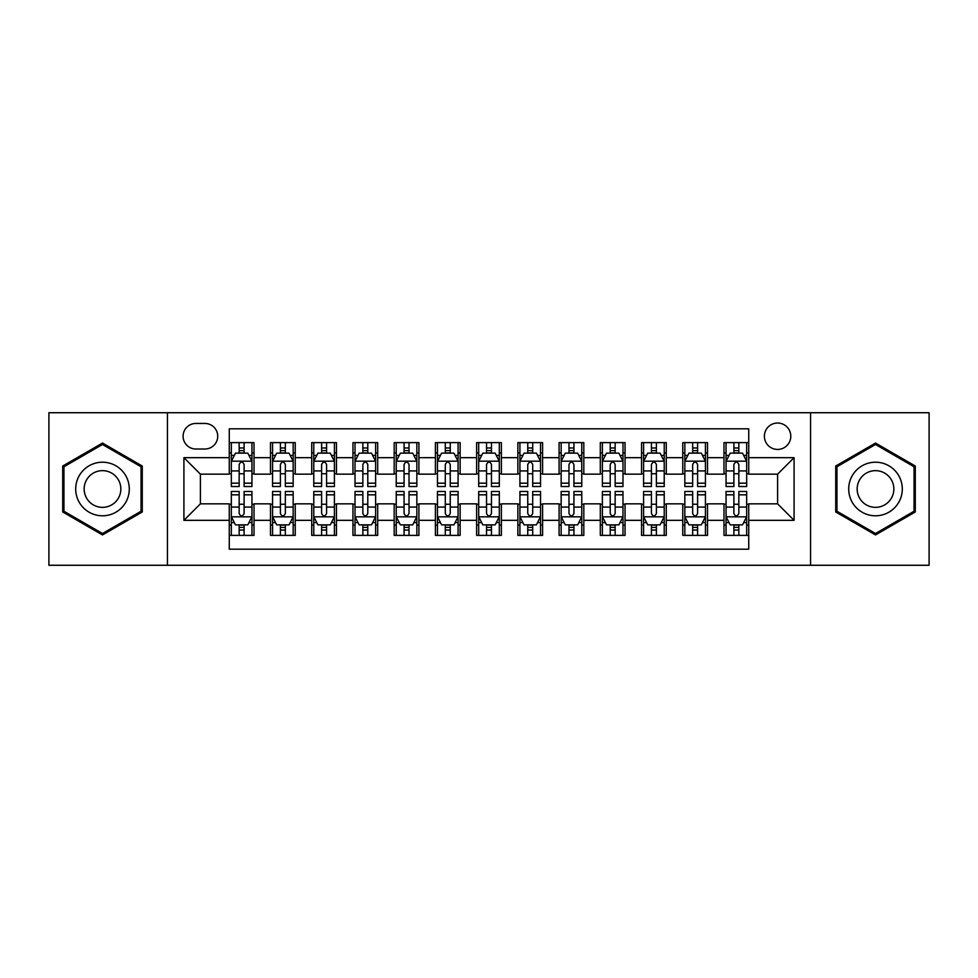 <?xml version="1.0" encoding="UTF-8"?>
<svg xmlns="http://www.w3.org/2000/svg" width="978" height="978" viewBox="0 0 978 978"><rect width="100%" height="100%" fill="white"/><g stroke="black" fill="none" stroke-linecap="round" stroke-linejoin="round"><path stroke-width="1.47" d="M777.596 423.034A13.191 13.191 0 0 0 764.393 436.225A13.191 13.191 0 0 0 777.596 449.428A13.191 13.191 0 0 0 790.786 436.225A13.191 13.191 0 0 0 777.596 423.034M810.566 565.272L929.1 565.272L929.1 412.728L810.566 412.728L810.566 565.272L167.434 565.272L167.434 412.728L48.9 412.728L48.9 565.272L167.434 565.272M748.732 442.618L723.989 442.618L723.989 457.667L707.51 457.667L707.51 474.159L723.989 474.159L723.989 457.667M707.51 457.667L707.51 442.618L682.766 442.618L682.766 457.667L666.275 457.667L666.275 474.159L682.766 474.159L682.766 457.667M666.275 457.667L666.275 442.618L641.544 442.618L641.544 457.667L625.052 457.667L625.052 474.159L641.544 474.159L641.544 457.667M625.052 457.667L625.052 442.618L600.309 442.618L600.309 457.667L583.817 457.667L583.817 474.159L600.309 474.159L600.309 457.667M583.817 457.667L583.817 442.618L559.086 442.618L559.086 457.667L542.594 457.667L542.594 474.159L559.086 474.159L559.086 457.667M542.594 457.667L542.594 442.618L517.863 442.618L517.863 457.667L501.372 457.667L501.372 474.159L517.863 474.159L517.863 457.667M501.372 457.667L501.372 442.618L476.628 442.618L476.628 457.667L460.137 457.667L460.137 474.159L476.628 474.159L476.628 457.667M460.137 457.667L460.137 442.618L435.406 442.618L435.406 457.667L418.914 457.667L418.914 474.159L435.406 474.159L435.406 457.667M418.914 457.667L418.914 442.618L394.183 442.618L394.183 457.667L377.691 457.667L377.691 474.159L394.183 474.159L394.183 457.667M377.691 457.667L377.691 442.618L352.948 442.618L352.948 457.667L336.456 457.667L336.456 474.159L352.948 474.159L352.948 457.667M336.456 457.667L336.456 442.618L311.725 442.618L311.725 457.667L295.234 457.667L295.234 474.159L311.725 474.159L311.725 457.667M295.234 457.667L295.234 442.618L270.49 442.618L270.49 474.159L254.011 474.159L254.011 442.618L229.268 442.618M229.268 535.382L254.011 535.382L254.011 503.841L270.49 503.841L270.49 535.382L295.234 535.382L295.234 503.841L311.725 503.841L311.725 520.333L295.234 520.333M311.725 520.333L311.725 535.382L336.456 535.382L336.456 503.841L352.948 503.841L352.948 520.333L336.456 520.333M352.948 520.333L352.948 535.382L377.691 535.382L377.691 503.841L394.183 503.841L394.183 520.333L377.691 520.333M394.183 520.333L394.183 535.382L418.914 535.382L418.914 503.841L435.406 503.841L435.406 520.333L418.914 520.333M435.406 520.333L435.406 535.382L460.137 535.382L460.137 503.841L476.628 503.841L476.628 520.333L460.137 520.333M476.628 520.333L476.628 535.382L501.372 535.382L501.372 503.841L517.863 503.841L517.863 520.333L501.372 520.333M517.863 520.333L517.863 535.382L542.594 535.382L542.594 503.841L559.086 503.841L559.086 520.333L542.594 520.333M559.086 520.333L559.086 535.382L583.817 535.382L583.817 503.841L600.309 503.841L600.309 520.333L583.817 520.333M600.309 520.333L600.309 535.382L625.052 535.382L625.052 503.841L641.544 503.841L641.544 520.333L625.052 520.333M641.544 520.333L641.544 535.382L666.275 535.382L666.275 503.841L682.766 503.841L682.766 520.333L666.275 520.333M682.766 520.333L682.766 535.382L707.51 535.382L707.51 503.841L723.989 503.841L723.989 520.333L707.51 520.333M195.869 449.012L204.94 449.012A12.775 12.775 0 0 0 217.727 436.225A12.775 12.775 0 0 0 204.94 423.45L195.869 423.45A12.775 12.775 0 0 0 183.094 436.225A12.775 12.775 0 0 0 195.869 449.012M810.566 412.728L167.434 412.728M748.732 457.667L748.732 428.804L229.268 428.804L229.268 474.159L200.404 474.159L200.404 503.841L229.268 503.841L229.268 549.196L748.732 549.196L748.732 503.841L777.596 503.841L777.596 474.159L748.732 474.159L748.732 457.667L794.087 457.667L794.087 520.333L748.732 520.333M229.268 520.333L183.913 520.333L183.913 457.667L229.268 457.667M723.989 520.333L723.989 535.382L748.732 535.382M229.268 452.924L231.334 452.924M239.158 452.924L244.109 452.924M251.945 452.924L254.011 452.924M229.268 473.743L231.334 473.743M239.158 473.743L244.109 473.743M251.945 473.743L254.011 473.743M229.268 504.257L231.334 504.257M239.158 504.257L244.109 504.257M251.945 504.257L254.011 504.257M229.268 525.076L231.334 525.076M239.158 525.076L244.109 525.076M251.945 525.076L254.011 525.076M270.49 473.743L272.556 473.743M280.393 473.743L285.344 473.743M293.168 473.743L295.234 473.743M270.49 452.924L272.556 452.924M280.393 452.924L285.344 452.924M293.168 452.924L295.234 452.924M270.49 504.257L272.556 504.257M280.393 504.257L285.344 504.257M293.168 504.257L295.234 504.257M270.49 525.076L272.556 525.076M280.393 525.076L285.344 525.076M293.168 525.076L295.234 525.076M311.725 504.257L313.779 504.257M321.615 504.257L326.566 504.257M334.403 504.257L336.456 504.257M311.725 525.076L313.779 525.076M321.615 525.076L326.566 525.076M334.403 525.076L336.456 525.076M311.725 452.924L313.779 452.924M321.615 452.924L326.566 452.924M334.403 452.924L336.456 452.924M311.725 473.743L313.779 473.743M321.615 473.743L326.566 473.743M334.403 473.743L336.456 473.743M352.948 504.257L355.014 504.257M362.85 504.257L367.789 504.257M375.625 504.257L377.691 504.257M352.948 525.076L355.014 525.076M362.85 525.076L367.789 525.076M375.625 525.076L377.691 525.076M352.948 452.924L355.014 452.924M362.85 452.924L367.789 452.924M375.625 452.924L377.691 452.924M352.948 473.743L355.014 473.743M362.85 473.743L367.789 473.743M375.625 473.743L377.691 473.743M394.183 504.257L396.237 504.257M404.073 504.257L409.024 504.257M416.848 504.257L418.914 504.257M394.183 525.076L396.237 525.076M404.073 525.076L409.024 525.076M416.848 525.076L418.914 525.076M394.183 452.924L396.237 452.924M404.073 452.924L409.024 452.924M416.848 452.924L418.914 452.924M394.183 473.743L396.237 473.743M404.073 473.743L409.024 473.743M416.848 473.743L418.914 473.743M435.406 504.257L437.472 504.257M445.296 504.257L450.247 504.257M458.083 504.257L460.137 504.257M435.406 525.076L437.472 525.076M445.296 525.076L450.247 525.076M458.083 525.076L460.137 525.076M435.406 452.924L437.472 452.924M445.296 452.924L450.247 452.924M458.083 452.924L460.137 452.924M435.406 473.743L437.472 473.743M445.296 473.743L450.247 473.743M458.083 473.743L460.137 473.743M476.628 504.257L478.694 504.257M486.531 504.257L491.469 504.257M499.306 504.257L501.372 504.257M476.628 525.076L478.694 525.076M486.531 525.076L491.469 525.076M499.306 525.076L501.372 525.076M476.628 452.924L478.694 452.924M486.531 452.924L491.469 452.924M499.306 452.924L501.372 452.924M476.628 473.743L478.694 473.743M486.531 473.743L491.469 473.743M499.306 473.743L501.372 473.743M517.863 504.257L519.917 504.257M527.753 504.257L532.704 504.257M540.528 504.257L542.594 504.257M517.863 525.076L519.917 525.076M527.753 525.076L532.704 525.076M540.528 525.076L542.594 525.076M517.863 452.924L519.917 452.924M527.753 452.924L532.704 452.924M540.528 452.924L542.594 452.924M517.863 473.743L519.917 473.743M527.753 473.743L532.704 473.743M540.528 473.743L542.594 473.743M559.086 504.257L561.152 504.257M568.976 504.257L573.927 504.257M581.763 504.257L583.817 504.257M559.086 525.076L561.152 525.076M568.976 525.076L573.927 525.076M581.763 525.076L583.817 525.076M559.086 452.924L561.152 452.924M568.976 452.924L573.927 452.924M581.763 452.924L583.817 452.924M559.086 473.743L561.152 473.743M568.976 473.743L573.927 473.743M581.763 473.743L583.817 473.743M600.309 504.257L602.375 504.257M610.211 504.257L615.15 504.257M622.986 504.257L625.052 504.257M600.309 525.076L602.375 525.076M610.211 525.076L615.15 525.076M622.986 525.076L625.052 525.076M600.309 452.924L602.375 452.924M610.211 452.924L615.15 452.924M622.986 452.924L625.052 452.924M600.309 473.743L602.375 473.743M610.211 473.743L615.15 473.743M622.986 473.743L625.052 473.743M641.544 504.257L643.597 504.257M651.434 504.257L656.385 504.257M664.221 504.257L666.275 504.257M641.544 525.076L643.597 525.076M651.434 525.076L656.385 525.076M664.221 525.076L666.275 525.076M641.544 452.924L643.597 452.924M651.434 452.924L656.385 452.924M664.221 452.924L666.275 452.924M641.544 473.743L643.597 473.743M651.434 473.743L656.385 473.743M664.221 473.743L666.275 473.743M682.766 504.257L684.832 504.257M692.656 504.257L697.607 504.257M705.444 504.257L707.51 504.257M682.766 525.076L684.832 525.076M692.656 525.076L697.607 525.076M705.444 525.076L707.51 525.076M682.766 452.924L684.832 452.924M692.656 452.924L697.607 452.924M705.444 452.924L707.51 452.924M682.766 473.743L684.832 473.743M692.656 473.743L697.607 473.743M705.444 473.743L707.51 473.743M723.989 504.257L726.055 504.257M733.891 504.257L738.842 504.257M746.666 504.257L748.732 504.257M723.989 525.076L726.055 525.076M733.891 525.076L738.842 525.076M746.666 525.076L748.732 525.076M723.989 452.924L726.055 452.924M733.891 452.924L738.842 452.924M746.666 452.924L748.732 452.924M723.989 473.743L726.055 473.743M733.891 473.743L738.842 473.743M746.666 473.743L748.732 473.743M200.404 474.159L183.913 457.667M200.404 503.841L183.913 520.333M794.087 457.667L777.596 474.159M794.087 520.333L777.596 503.841M102.494 534.942L142.275 511.971L142.275 466.029L102.494 443.058L62.714 466.029L62.714 511.971L102.494 534.942M915.286 466.029L875.506 443.058L835.725 466.029L835.725 511.971L875.506 534.942L915.286 511.971L915.286 466.029M244.109 447.973L239.158 447.973M251.945 483.169L244.109 483.169L244.109 486.531L251.945 486.531L251.945 461.384L247.825 453.132L235.453 453.132L231.334 461.384L231.334 486.531L239.158 486.531L239.158 483.169L231.334 483.169M231.334 461.384L231.334 442.618M251.945 461.384L251.945 442.618M239.158 453.132L239.158 442.618M244.109 442.618L244.109 453.132M244.109 483.169L244.109 464.464C242.458 461.298 240.82 461.298 239.158 464.464L239.158 483.169M239.158 530.027L244.109 530.027M231.334 494.831L239.158 494.831L239.158 491.469L231.334 491.469L231.334 516.616L235.453 524.868L247.825 524.868L251.945 516.616L251.945 491.469L244.109 491.469L244.109 494.831L251.945 494.831M251.945 516.616L251.945 535.382M231.334 516.616L231.334 535.382M244.109 524.868L244.109 535.382M239.158 535.382L239.158 524.868M239.158 494.831L239.158 513.536C240.808 516.702 242.458 516.702 244.109 513.536L244.109 494.831M102.494 462.203A26.797 26.797 0 0 0 75.697 489A26.797 26.797 0 0 0 102.494 515.797A26.797 26.797 0 0 0 129.292 489A26.797 26.797 0 0 0 102.494 462.203M102.494 470.65A18.35 18.35 0 0 0 84.145 489A18.35 18.35 0 0 0 102.494 507.35A18.35 18.35 0 0 0 120.844 489A18.35 18.35 0 0 0 102.494 470.65M141.04 511.249L102.494 533.511L63.949 511.249L63.949 466.75L102.494 444.489L141.04 466.75L141.04 511.249M852.303 475.601A26.797 26.797 0 0 0 862.107 512.203A26.797 26.797 0 0 0 898.709 502.399A26.797 26.797 0 0 0 888.904 465.797A26.797 26.797 0 0 0 852.303 475.601M859.613 479.831A18.35 18.35 0 0 0 866.337 504.892A18.35 18.35 0 0 0 891.398 498.169A18.35 18.35 0 0 0 884.674 473.107A18.35 18.35 0 0 0 859.613 479.831M914.051 466.75L914.051 511.249L875.506 533.511L836.96 511.249L836.96 466.75L875.506 444.489L914.051 466.75M285.344 447.973L280.393 447.973M293.168 483.169L285.344 483.169L285.344 486.531L293.168 486.531L293.168 461.384L289.048 453.132L276.676 453.132L272.556 461.384L272.556 486.531L280.393 486.531L280.393 483.169L272.556 483.169M272.556 461.384L272.556 442.618M293.168 461.384L293.168 442.618M280.393 453.132L280.393 442.618M285.344 442.618L285.344 453.132M285.344 483.169L285.344 464.464C283.693 461.298 282.043 461.298 280.393 464.464L280.393 483.169M326.566 447.973L321.615 447.973M334.403 483.169L326.566 483.169L326.566 486.531L334.403 486.531L334.403 461.384L330.271 453.132L317.911 453.132L313.779 461.384L313.779 486.531L321.615 486.531L321.615 483.169L313.779 483.169M313.779 461.384L313.779 442.618M334.403 461.384L334.403 442.618M321.615 453.132L321.615 442.618M326.566 442.618L326.566 453.132M326.566 483.169L326.566 464.464C324.916 461.298 323.266 461.298 321.615 464.464L321.615 483.169M367.789 447.973L362.85 447.973M375.625 483.169L367.789 483.169L367.789 486.531L375.625 486.531L375.625 461.384L371.506 453.132L359.134 453.132L355.014 461.384L355.014 486.531L362.85 486.531L362.85 483.169L355.014 483.169M355.014 461.384L355.014 442.618M375.625 461.384L375.625 442.618M362.85 453.132L362.85 442.618M367.789 442.618L367.789 453.132M367.789 483.169L367.789 464.464C366.151 461.298 364.501 461.298 362.85 464.464L362.85 483.169M409.024 447.973L404.073 447.973M416.848 483.169L409.024 483.169L409.024 486.531L416.848 486.531L416.848 461.384L412.728 453.132L400.357 453.132L396.237 461.384L396.237 486.531L404.073 486.531L404.073 483.169L396.237 483.169M396.237 461.384L396.237 442.618M416.848 461.384L416.848 442.618M404.073 453.132L404.073 442.618M409.024 442.618L409.024 453.132M409.024 483.169L409.024 464.464C407.374 461.298 405.723 461.298 404.073 464.464L404.073 483.169M280.393 530.027L285.344 530.027M272.556 494.831L280.393 494.831L280.393 491.469L272.556 491.469L272.556 516.616L276.676 524.868L289.048 524.868L293.168 516.616L293.168 491.469L285.344 491.469L285.344 494.831L293.168 494.831M293.168 516.616L293.168 535.382M272.556 516.616L272.556 535.382M285.344 524.868L285.344 535.382M280.393 535.382L280.393 524.868M280.393 494.831L280.393 513.536C282.043 516.702 283.681 516.702 285.344 513.536L285.344 494.831M321.615 530.027L326.566 530.027M313.779 494.831L321.615 494.831L321.615 491.469L313.779 491.469L313.779 516.616L317.911 524.868L330.271 524.868L334.403 516.616L334.403 491.469L326.566 491.469L326.566 494.831L334.403 494.831M334.403 516.616L334.403 535.382M313.779 516.616L313.779 535.382M326.566 524.868L326.566 535.382M321.615 535.382L321.615 524.868M321.615 494.831L321.615 513.536C323.266 516.702 324.916 516.702 326.566 513.536L326.566 494.831M362.85 530.027L367.789 530.027M355.014 494.831L362.85 494.831L362.85 491.469L355.014 491.469L355.014 516.616L359.134 524.868L371.506 524.868L375.625 516.616L375.625 491.469L367.789 491.469L367.789 494.831L375.625 494.831M375.625 516.616L375.625 535.382M355.014 516.616L355.014 535.382M367.789 524.868L367.789 535.382M362.85 535.382L362.85 524.868M362.85 494.831L362.85 513.536C364.488 516.702 366.139 516.702 367.789 513.536L367.789 494.831M404.073 530.027L409.024 530.027M396.237 494.831L404.073 494.831L404.073 491.469L396.237 491.469L396.237 516.616L400.357 524.868L412.728 524.868L416.848 516.616L416.848 491.469L409.024 491.469L409.024 494.831L416.848 494.831M416.848 516.616L416.848 535.382M396.237 516.616L396.237 535.382M409.024 524.868L409.024 535.382M404.073 535.382L404.073 524.868M404.073 494.831L404.073 513.536C405.723 516.702 407.374 516.702 409.024 513.536L409.024 494.831M450.247 447.973L445.296 447.973M458.083 483.169L450.247 483.169L450.247 486.531L458.083 486.531L458.083 461.384L453.951 453.132L441.591 453.132L437.472 461.384L437.472 486.531L445.296 486.531L445.296 483.169L437.472 483.169M437.472 461.384L437.472 442.618M458.083 461.384L458.083 442.618M445.296 453.132L445.296 442.618M450.247 442.618L450.247 453.132M450.247 483.169L450.247 464.464C448.596 461.298 446.946 461.298 445.296 464.464L445.296 483.169M445.296 530.027L450.247 530.027M437.472 494.831L445.296 494.831L445.296 491.469L437.472 491.469L437.472 516.616L441.591 524.868L453.951 524.868L458.083 516.616L458.083 491.469L450.247 491.469L450.247 494.831L458.083 494.831M458.083 516.616L458.083 535.382M437.472 516.616L437.472 535.382M450.247 524.868L450.247 535.382M445.296 535.382L445.296 524.868M445.296 494.831L445.296 513.536C446.946 516.702 448.596 516.702 450.247 513.536L450.247 494.831M491.469 447.973L486.531 447.973M499.306 483.169L491.469 483.169L491.469 486.531L499.306 486.531L499.306 461.384L495.186 453.132L482.814 453.132L478.694 461.384L478.694 486.531L486.531 486.531L486.531 483.169L478.694 483.169M478.694 461.384L478.694 442.618M499.306 461.384L499.306 442.618M486.531 453.132L486.531 442.618M491.469 442.618L491.469 453.132M491.469 483.169L491.469 464.464C489.831 461.298 488.181 461.298 486.531 464.464L486.531 483.169M486.531 530.027L491.469 530.027M478.694 494.831L486.531 494.831L486.531 491.469L478.694 491.469L478.694 516.616L482.814 524.868L495.186 524.868L499.306 516.616L499.306 491.469L491.469 491.469L491.469 494.831L499.306 494.831M499.306 516.616L499.306 535.382M478.694 516.616L478.694 535.382M491.469 524.868L491.469 535.382M486.531 535.382L486.531 524.868M486.531 494.831L486.531 513.536C488.169 516.702 489.819 516.702 491.469 513.536L491.469 494.831M532.704 447.973L527.753 447.973M540.528 483.169L532.704 483.169L532.704 486.531L540.528 486.531L540.528 461.384L536.409 453.132L524.049 453.132L519.917 461.384L519.917 486.531L527.753 486.531L527.753 483.169L519.917 483.169M519.917 461.384L519.917 442.618M540.528 461.384L540.528 442.618M527.753 453.132L527.753 442.618M532.704 442.618L532.704 453.132M532.704 483.169L532.704 464.464C531.054 461.298 529.404 461.298 527.753 464.464L527.753 483.169M527.753 530.027L532.704 530.027M519.917 494.831L527.753 494.831L527.753 491.469L519.917 491.469L519.917 516.616L524.049 524.868L536.409 524.868L540.528 516.616L540.528 491.469L532.704 491.469L532.704 494.831L540.528 494.831M540.528 516.616L540.528 535.382M519.917 516.616L519.917 535.382M532.704 524.868L532.704 535.382M527.753 535.382L527.753 524.868M527.753 494.831L527.753 513.536C529.404 516.702 531.054 516.702 532.704 513.536L532.704 494.831M573.927 447.973L568.976 447.973M581.763 483.169L573.927 483.169L573.927 486.531L581.763 486.531L581.763 461.384L577.643 453.132L565.272 453.132L561.152 461.384L561.152 486.531L568.976 486.531L568.976 483.169L561.152 483.169M561.152 461.384L561.152 442.618M581.763 461.384L581.763 442.618M568.976 453.132L568.976 442.618M573.927 442.618L573.927 453.132M573.927 483.169L573.927 464.464C572.277 461.298 570.626 461.298 568.976 464.464L568.976 483.169M568.976 530.027L573.927 530.027M561.152 494.831L568.976 494.831L568.976 491.469L561.152 491.469L561.152 516.616L565.272 524.868L577.643 524.868L581.763 516.616L581.763 491.469L573.927 491.469L573.927 494.831L581.763 494.831M581.763 516.616L581.763 535.382M561.152 516.616L561.152 535.382M573.927 524.868L573.927 535.382M568.976 535.382L568.976 524.868M568.976 494.831L568.976 513.536C570.626 516.702 572.277 516.702 573.927 513.536L573.927 494.831M615.15 447.973L610.211 447.973M622.986 483.169L615.15 483.169L615.15 486.531L622.986 486.531L622.986 461.384L618.866 453.132L606.494 453.132L602.375 461.384L602.375 486.531L610.211 486.531L610.211 483.169L602.375 483.169M602.375 461.384L602.375 442.618M622.986 461.384L622.986 442.618M610.211 453.132L610.211 442.618M615.15 442.618L615.15 453.132M615.15 483.169L615.15 464.464C613.512 461.298 611.861 461.298 610.211 464.464L610.211 483.169M610.211 530.027L615.15 530.027M602.375 494.831L610.211 494.831L610.211 491.469L602.375 491.469L602.375 516.616L606.494 524.868L618.866 524.868L622.986 516.616L622.986 491.469L615.15 491.469L615.15 494.831L622.986 494.831M622.986 516.616L622.986 535.382M602.375 516.616L602.375 535.382M615.15 524.868L615.15 535.382M610.211 535.382L610.211 524.868M610.211 494.831L610.211 513.536C611.849 516.702 613.499 516.702 615.15 513.536L615.15 494.831M656.385 447.973L651.434 447.973M664.221 483.169L656.385 483.169L656.385 486.531L664.221 486.531L664.221 461.384L660.089 453.132L647.729 453.132L643.597 461.384L643.597 486.531L651.434 486.531L651.434 483.169L643.597 483.169M643.597 461.384L643.597 442.618M664.221 461.384L664.221 442.618M651.434 453.132L651.434 442.618M656.385 442.618L656.385 453.132M656.385 483.169L656.385 464.464C654.734 461.298 653.084 461.298 651.434 464.464L651.434 483.169M651.434 530.027L656.385 530.027M643.597 494.831L651.434 494.831L651.434 491.469L643.597 491.469L643.597 516.616L647.729 524.868L660.089 524.868L664.221 516.616L664.221 491.469L656.385 491.469L656.385 494.831L664.221 494.831M664.221 516.616L664.221 535.382M643.597 516.616L643.597 535.382M656.385 524.868L656.385 535.382M651.434 535.382L651.434 524.868M651.434 494.831L651.434 513.536C653.084 516.702 654.734 516.702 656.385 513.536L656.385 494.831M697.607 447.973L692.656 447.973M705.444 483.169L697.607 483.169L697.607 486.531L705.444 486.531L705.444 461.384L701.324 453.132L688.952 453.132L684.832 461.384L684.832 486.531L692.656 486.531L692.656 483.169L684.832 483.169M684.832 461.384L684.832 442.618M705.444 461.384L705.444 442.618M692.656 453.132L692.656 442.618M697.607 442.618L697.607 453.132M697.607 483.169L697.607 464.464C695.957 461.298 694.319 461.298 692.656 464.464L692.656 483.169M692.656 530.027L697.607 530.027M684.832 494.831L692.656 494.831L692.656 491.469L684.832 491.469L684.832 516.616L688.952 524.868L701.324 524.868L705.444 516.616L705.444 491.469L697.607 491.469L697.607 494.831L705.444 494.831M705.444 516.616L705.444 535.382M684.832 516.616L684.832 535.382M697.607 524.868L697.607 535.382M692.656 535.382L692.656 524.868M692.656 494.831L692.656 513.536C694.307 516.702 695.957 516.702 697.607 513.536L697.607 494.831M738.842 447.973L733.891 447.973M746.666 483.169L738.842 483.169L738.842 486.531L746.666 486.531L746.666 461.384L742.546 453.132L730.175 453.132L726.055 461.384L726.055 486.531L733.891 486.531L733.891 483.169L726.055 483.169M726.055 461.384L726.055 442.618M746.666 461.384L746.666 442.618M733.891 453.132L733.891 442.618M738.842 442.618L738.842 453.132M738.842 483.169L738.842 464.464C737.192 461.298 735.542 461.298 733.891 464.464L733.891 483.169M733.891 530.027L738.842 530.027M726.055 494.831L733.891 494.831L733.891 491.469L726.055 491.469L726.055 516.616L730.175 524.868L742.546 524.868L746.666 516.616L746.666 491.469L738.842 491.469L738.842 494.831L746.666 494.831M746.666 516.616L746.666 535.382M726.055 516.616L726.055 535.382M738.842 524.868L738.842 535.382M733.891 535.382L733.891 524.868M733.891 494.831L733.891 513.536C735.542 516.702 737.18 516.702 738.842 513.536L738.842 494.831M270.49 520.333L254.011 520.333M270.49 457.667L254.011 457.667M251.835 461.176L231.431 461.176M231.334 455.406L234.317 455.406M248.95 455.406L251.945 455.406M239.158 470.931L231.334 470.931M251.945 470.931L244.109 470.931M244.109 450.601L239.158 450.601M231.431 516.824L251.835 516.824M251.945 522.594L248.95 522.594M234.317 522.594L231.334 522.594M244.109 507.069L251.945 507.069M231.334 507.069L239.158 507.069M239.158 527.399L244.109 527.399M293.07 461.176L272.666 461.176M272.556 455.406L275.551 455.406M290.185 455.406L293.168 455.406M280.393 470.931L272.556 470.931M293.168 470.931L285.344 470.931M285.344 450.601L280.393 450.601M334.293 461.176L313.889 461.176M313.779 455.406L316.774 455.406M331.408 455.406L334.403 455.406M321.615 470.931L313.779 470.931M334.403 470.931L326.566 470.931M326.566 450.601L321.615 450.601M375.528 461.176L355.112 461.176M355.014 455.406L357.997 455.406M372.642 455.406L375.625 455.406M362.85 470.931L355.014 470.931M375.625 470.931L367.789 470.931M367.789 450.601L362.85 450.601M416.75 461.176L396.347 461.176M396.237 455.406L399.232 455.406M413.865 455.406L416.848 455.406M404.073 470.931L396.237 470.931M416.848 470.931L409.024 470.931M409.024 450.601L404.073 450.601M272.666 516.824L293.07 516.824M293.168 522.594L290.185 522.594M275.551 522.594L272.556 522.594M285.344 507.069L293.168 507.069M272.556 507.069L280.393 507.069M280.393 527.399L285.344 527.399M313.889 516.824L334.293 516.824M334.403 522.594L331.408 522.594M316.774 522.594L313.779 522.594M326.566 507.069L334.403 507.069M313.779 507.069L321.615 507.069M321.615 527.399L326.566 527.399M355.112 516.824L375.528 516.824M375.625 522.594L372.642 522.594M357.997 522.594L355.014 522.594M367.789 507.069L375.625 507.069M355.014 507.069L362.85 507.069M362.85 527.399L367.789 527.399M396.347 516.824L416.75 516.824M416.848 522.594L413.865 522.594M399.232 522.594L396.237 522.594M409.024 507.069L416.848 507.069M396.237 507.069L404.073 507.069M404.073 527.399L409.024 527.399M457.973 461.176L437.569 461.176M437.472 455.406L440.455 455.406M455.088 455.406L458.083 455.406M445.296 470.931L437.472 470.931M458.083 470.931L450.247 470.931M450.247 450.601L445.296 450.601M437.569 516.824L457.973 516.824M458.083 522.594L455.088 522.594M440.455 522.594L437.472 522.594M450.247 507.069L458.083 507.069M437.472 507.069L445.296 507.069M445.296 527.399L450.247 527.399M499.208 461.176L478.792 461.176M478.694 455.406L481.677 455.406M496.323 455.406L499.306 455.406M486.531 470.931L478.694 470.931M499.306 470.931L491.469 470.931M491.469 450.601L486.531 450.601M478.792 516.824L499.208 516.824M499.306 522.594L496.323 522.594M481.677 522.594L478.694 522.594M491.469 507.069L499.306 507.069M478.694 507.069L486.531 507.069M486.531 527.399L491.469 527.399M540.431 461.176L520.027 461.176M519.917 455.406L522.912 455.406M537.545 455.406L540.528 455.406M527.753 470.931L519.917 470.931M540.528 470.931L532.704 470.931M532.704 450.601L527.753 450.601M520.027 516.824L540.431 516.824M540.528 522.594L537.545 522.594M522.912 522.594L519.917 522.594M532.704 507.069L540.528 507.069M519.917 507.069L527.753 507.069M527.753 527.399L532.704 527.399M581.653 461.176L561.25 461.176M561.152 455.406L564.135 455.406M578.768 455.406L581.763 455.406M568.976 470.931L561.152 470.931M581.763 470.931L573.927 470.931M573.927 450.601L568.976 450.601M561.25 516.824L581.653 516.824M581.763 522.594L578.768 522.594M564.135 522.594L561.152 522.594M573.927 507.069L581.763 507.069M561.152 507.069L568.976 507.069M568.976 527.399L573.927 527.399M622.888 461.176L602.472 461.176M602.375 455.406L605.358 455.406M620.003 455.406L622.986 455.406M610.211 470.931L602.375 470.931M622.986 470.931L615.15 470.931M615.15 450.601L610.211 450.601M602.472 516.824L622.888 516.824M622.986 522.594L620.003 522.594M605.358 522.594L602.375 522.594M615.15 507.069L622.986 507.069M602.375 507.069L610.211 507.069M610.211 527.399L615.15 527.399M664.111 461.176L643.707 461.176M643.597 455.406L646.592 455.406M661.226 455.406L664.221 455.406M651.434 470.931L643.597 470.931M664.221 470.931L656.385 470.931M656.385 450.601L651.434 450.601M643.707 516.824L664.111 516.824M664.221 522.594L661.226 522.594M646.592 522.594L643.597 522.594M656.385 507.069L664.221 507.069M643.597 507.069L651.434 507.069M651.434 527.399L656.385 527.399M705.334 461.176L684.93 461.176M684.832 455.406L687.815 455.406M702.448 455.406L705.444 455.406M692.656 470.931L684.832 470.931M705.444 470.931L697.607 470.931M697.607 450.601L692.656 450.601M684.93 516.824L705.334 516.824M705.444 522.594L702.448 522.594M687.815 522.594L684.832 522.594M697.607 507.069L705.444 507.069M684.832 507.069L692.656 507.069M692.656 527.399L697.607 527.399M746.569 461.176L726.165 461.176M726.055 455.406L729.05 455.406M743.683 455.406L746.666 455.406M733.891 470.931L726.055 470.931M746.666 470.931L738.842 470.931M738.842 450.601L733.891 450.601M726.165 516.824L746.569 516.824M746.666 522.594L743.683 522.594M729.05 522.594L726.055 522.594M738.842 507.069L746.666 507.069M726.055 507.069L733.891 507.069M733.891 527.399L738.842 527.399"/></g></svg>

